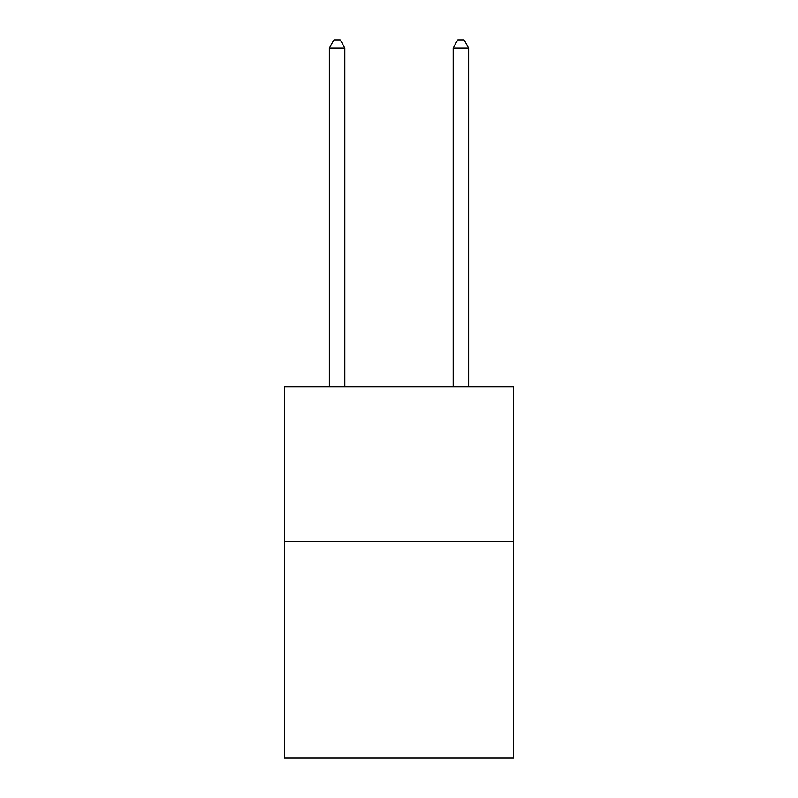<?xml version="1.0" encoding="UTF-8"?>
<svg xmlns="http://www.w3.org/2000/svg" width="798" height="798" viewBox="0 0 798 798"><rect width="100%" height="100%" fill="white"/><g stroke="black" fill="none" stroke-linecap="round" stroke-linejoin="round"><path stroke-width="1.2" d="M513.523 541.443L513.523 758.1L284.477 758.1L284.477 386.681L513.523 386.681L513.523 541.443L284.477 541.443M344.836 386.681L344.836 47.95L329.355 47.95L329.355 386.681M329.355 47.95L334.003 39.9L340.187 39.9L344.836 47.95M468.645 386.681L468.645 47.95L453.164 47.95L453.164 386.681M453.164 47.95L457.813 39.9L463.997 39.9L468.645 47.95"/></g></svg>
